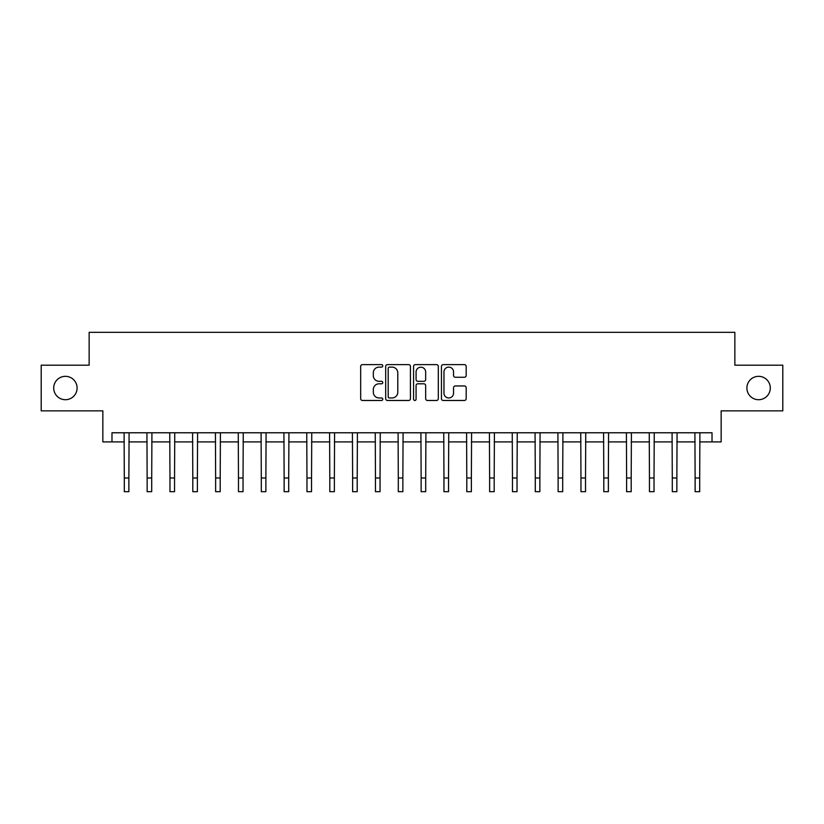 <?xml version="1.0" encoding="UTF-8"?>
<svg xmlns="http://www.w3.org/2000/svg" width="824" height="824" viewBox="0 0 824 824"><rect width="100%" height="100%" fill="white"/><g stroke="black" fill="none" stroke-linecap="round" stroke-linejoin="round"><path stroke-width="1.24" d="M382.779 365.877A1.257 1.257 0 0 0 381.522 364.62L362.467 364.62A1.792 1.792 0 0 0 360.675 366.412L360.675 398.682A1.792 1.792 0 0 0 362.467 400.474L381.522 400.474A1.257 1.257 0 0 0 382.779 399.218A1.257 1.257 0 0 0 381.522 397.961L379.05 397.961A5.737 5.737 0 0 1 373.313 392.224L373.313 389.536A5.737 5.737 0 0 1 379.05 383.799L381.522 383.799A1.257 1.257 0 0 0 382.779 382.542A1.257 1.257 0 0 0 381.522 381.296L379.05 381.296A5.737 5.737 0 0 1 373.313 375.559L373.313 372.86A5.737 5.737 0 0 1 379.05 367.123L381.522 367.123A1.257 1.257 0 0 0 382.779 365.877M746.904 388.022A11.691 11.691 0 0 0 758.595 399.712A11.691 11.691 0 0 0 770.286 388.022A11.691 11.691 0 0 0 758.595 376.331A11.691 11.691 0 0 0 746.904 388.022M53.715 388.022A11.691 11.691 0 0 0 65.405 399.712A11.691 11.691 0 0 0 77.096 388.022A11.691 11.691 0 0 0 65.405 376.331A11.691 11.691 0 0 0 53.715 388.022M464.396 377.258A1.792 1.792 0 0 0 466.188 375.466L466.188 366.412A1.792 1.792 0 0 0 464.396 364.62L443.24 364.62A1.792 1.792 0 0 0 441.448 366.412L441.448 398.682A1.792 1.792 0 0 0 443.24 400.474L464.396 400.474A1.792 1.792 0 0 0 466.188 398.682L466.188 387.743A1.792 1.792 0 0 0 464.396 385.951L455.342 385.951A1.792 1.792 0 0 0 453.55 387.743L453.55 393.172A4.8 4.8 0 0 1 448.75 397.961A4.8 4.8 0 0 1 443.961 393.172L443.961 371.923A4.8 4.8 0 0 1 448.75 367.123A4.8 4.8 0 0 1 453.55 371.923L453.55 375.466A1.792 1.792 0 0 0 455.342 377.258L464.396 377.258M111.982 441.911L111.982 432.775L712.018 432.775L712.018 441.911L721.154 441.911L721.154 410.857L782.8 410.857L782.8 365.197L734.854 365.197L734.854 332.319L89.147 332.319L89.147 365.197L41.2 365.197L41.2 410.857L102.846 410.857L102.846 441.911L124.311 441.911M410.434 366.412A1.792 1.792 0 0 0 408.642 364.62L387.486 364.62A1.792 1.792 0 0 0 385.694 366.412L385.694 398.682A1.792 1.792 0 0 0 387.486 400.474L408.642 400.474A1.792 1.792 0 0 0 410.434 398.682L410.434 366.412M415.358 364.62L436.514 364.62A1.792 1.792 0 0 1 438.306 366.412L438.306 398.682A1.792 1.792 0 0 1 436.514 400.474L427.46 400.474A1.792 1.792 0 0 1 425.668 398.682L425.668 385.591A1.792 1.792 0 0 0 423.876 383.799L417.871 383.799A1.792 1.792 0 0 0 416.079 385.591L416.079 399.218A1.257 1.257 0 0 1 414.822 400.474A1.257 1.257 0 0 1 413.566 399.218L413.566 366.412A1.792 1.792 0 0 1 415.358 364.62M128.874 441.911L147.146 441.911M151.709 441.911L169.971 441.911M174.544 441.911L192.806 441.911M197.379 441.911L215.641 441.911M220.204 441.911L238.476 441.911M243.039 441.911L261.301 441.911M265.874 441.911L284.136 441.911M288.709 441.911L306.971 441.911M311.534 441.911L329.806 441.911M334.369 441.911L352.631 441.911M357.204 441.911L375.466 441.911M380.039 441.911L398.301 441.911M402.864 441.911L421.136 441.911M425.699 441.911L443.961 441.911M448.534 441.911L466.796 441.911M471.369 441.911L489.631 441.911M494.194 441.911L512.466 441.911M517.029 441.911L535.291 441.911M539.864 441.911L558.126 441.911M562.699 441.911L580.961 441.911M585.524 441.911L603.796 441.911M608.359 441.911L626.621 441.911M631.194 441.911L649.456 441.911M654.029 441.911L672.291 441.911M676.854 441.911L695.126 441.911M699.689 441.911L712.018 441.911M389.453 367.123A1.257 1.257 0 0 0 388.197 368.38L388.197 396.715A1.257 1.257 0 0 0 389.453 397.961L392.049 397.961A5.737 5.737 0 0 0 397.786 392.224L397.786 372.86A5.737 5.737 0 0 0 392.049 367.123L389.453 367.123M425.668 372.015A4.8 4.8 0 0 0 420.879 367.216A4.8 4.8 0 0 0 416.079 372.015L416.079 379.493A1.792 1.792 0 0 0 417.871 381.296L423.876 381.296A1.792 1.792 0 0 0 425.668 379.493L425.668 372.015M124.094 432.775L124.311 477.982L128.874 477.982L129.09 432.775M124.311 477.982L124.311 491.681L128.874 491.681L128.874 477.982M146.93 432.775L147.146 477.982L151.709 477.982L151.925 432.775M147.146 477.982L147.146 491.681L151.709 491.681L151.709 477.982M169.754 432.775L169.971 477.982L174.544 477.982L174.76 432.775M169.971 477.982L169.971 491.681L174.544 491.681L174.544 477.982M192.589 432.775L192.806 477.982L197.379 477.982L197.595 432.775M192.806 477.982L192.806 491.681L197.379 491.681L197.379 477.982M215.425 432.775L215.641 477.982L220.204 477.982L220.42 432.775M215.641 477.982L215.641 491.681L220.204 491.681L220.204 477.982M238.26 432.775L238.476 477.982L243.039 477.982L243.255 432.775M238.476 477.982L238.476 491.681L243.039 491.681L243.039 477.982M261.084 432.775L261.301 477.982L265.874 477.982L266.09 432.775M261.301 477.982L261.301 491.681L265.874 491.681L265.874 477.982M283.919 432.775L284.136 477.982L288.709 477.982L288.925 432.775M284.136 477.982L284.136 491.681L288.709 491.681L288.709 477.982M306.755 432.775L306.971 477.982L311.534 477.982L311.75 432.775M306.971 477.982L306.971 491.681L311.534 491.681L311.534 477.982M329.59 432.775L329.806 477.982L334.369 477.982L334.585 432.775M329.806 477.982L329.806 491.681L334.369 491.681L334.369 477.982M352.414 432.775L352.631 477.982L357.204 477.982L357.42 432.775M352.631 477.982L352.631 491.681L357.204 491.681L357.204 477.982M375.25 432.775L375.466 477.982L380.039 477.982L380.255 432.775M375.466 477.982L375.466 491.681L380.039 491.681L380.039 477.982M398.085 432.775L398.301 477.982L402.864 477.982L403.08 432.775M398.301 477.982L398.301 491.681L402.864 491.681L402.864 477.982M420.92 432.775L421.136 477.982L425.699 477.982L425.915 432.775M421.136 477.982L421.136 491.681L425.699 491.681L425.699 477.982M443.745 432.775L443.961 477.982L448.534 477.982L448.75 432.775M443.961 477.982L443.961 491.681L448.534 491.681L448.534 477.982M466.58 432.775L466.796 477.982L471.369 477.982L471.586 432.775M466.796 477.982L466.796 491.681L471.369 491.681L471.369 477.982M489.415 432.775L489.631 477.982L494.194 477.982L494.41 432.775M489.631 477.982L489.631 491.681L494.194 491.681L494.194 477.982M512.25 432.775L512.466 477.982L517.029 477.982L517.245 432.775M512.466 477.982L512.466 491.681L517.029 491.681L517.029 477.982M535.075 432.775L535.291 477.982L539.864 477.982L540.081 432.775M535.291 477.982L535.291 491.681L539.864 491.681L539.864 477.982M557.91 432.775L558.126 477.982L562.699 477.982L562.916 432.775M558.126 477.982L558.126 491.681L562.699 491.681L562.699 477.982M580.745 432.775L580.961 477.982L585.524 477.982L585.74 432.775M580.961 477.982L580.961 491.681L585.524 491.681L585.524 477.982M603.58 432.775L603.796 477.982L608.359 477.982L608.576 432.775M603.796 477.982L603.796 491.681L608.359 491.681L608.359 477.982M626.405 432.775L626.621 477.982L631.194 477.982L631.411 432.775M626.621 477.982L626.621 491.681L631.194 491.681L631.194 477.982M649.24 432.775L649.456 477.982L654.029 477.982L654.246 432.775M649.456 477.982L649.456 491.681L654.029 491.681L654.029 477.982M672.075 432.775L672.291 477.982L676.854 477.982L677.071 432.775M672.291 477.982L672.291 491.681L676.854 491.681L676.854 477.982M694.91 432.775L695.126 477.982L699.689 477.982L699.906 432.775M695.126 477.982L695.126 491.681L699.689 491.681L699.689 477.982"/></g></svg>
